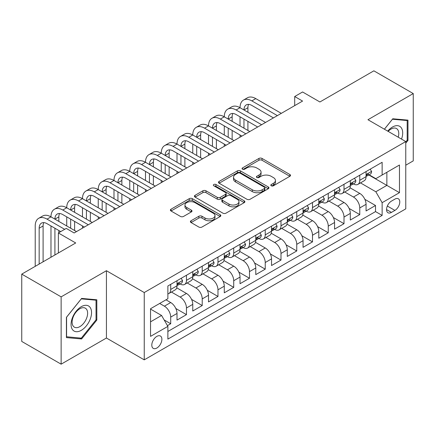 <?xml version="1.0" encoding="UTF-8"?>
<svg xmlns="http://www.w3.org/2000/svg" width="435" height="435" viewBox="0 0 435 435"><rect width="100%" height="100%" fill="white"/><g stroke="black" fill="none" stroke-linecap="round" stroke-linejoin="round"><path stroke-width="0.65" d="M271.266 185.783A1.533 0.886 0 0 0 273.43 185.783L289.862 176.295A2.186 1.261 0 0 0 290.504 175.403A2.186 1.261 0 0 0 289.862 174.511L262.028 158.438A2.186 1.261 0 0 0 258.934 158.438L242.502 167.926A1.533 0.886 0 0 0 242.056 168.552A1.533 0.886 0 0 0 242.502 169.177A1.533 0.886 0 0 0 244.671 169.177L246.797 167.948A6.998 4.04 0 0 1 256.693 167.948L259.01 169.286A6.998 4.04 0 0 1 261.06 172.146A6.998 4.04 0 0 1 259.01 175L256.884 176.229A1.533 0.886 0 0 0 256.438 176.855A1.533 0.886 0 0 0 256.884 177.48A1.533 0.886 0 0 0 259.048 177.48L261.179 176.251A6.998 4.04 0 0 1 271.076 176.251L273.392 177.589A6.998 4.04 0 0 1 275.442 180.449A6.998 4.04 0 0 1 273.392 183.304L271.266 184.532A1.533 0.886 0 0 0 270.82 185.158A1.533 0.886 0 0 0 271.266 185.783L271.266 184.532M156.845 348.027A7.129 4.116 120 0 0 161.505 341.741A7.129 4.116 120 0 0 160.412 336.027A7.129 4.116 120 0 0 156.845 336.38A7.129 4.116 120 0 0 152.185 342.666A7.129 4.116 120 0 0 153.278 348.381A7.129 4.116 120 0 0 156.845 348.027M191.047 220.757A2.186 1.261 0 0 0 190.405 221.649A2.186 1.261 0 0 0 191.047 222.541L198.855 227.054A2.186 1.261 0 0 0 201.949 227.054L220.197 216.516A2.186 1.261 0 0 0 220.839 215.624A2.186 1.261 0 0 0 220.197 214.732L192.362 198.659A2.186 1.261 0 0 0 189.268 198.659L171.02 209.197A2.186 1.261 0 0 0 170.379 210.089A2.186 1.261 0 0 0 171.02 210.98L180.454 216.429A2.186 1.261 0 0 0 183.548 216.429L191.356 211.921A2.186 1.261 0 0 0 191.998 211.024A2.186 1.261 0 0 0 191.356 210.132L186.68 207.43A5.851 3.377 0 0 1 184.967 205.043A5.851 3.377 0 0 1 188.578 201.922A5.851 3.377 0 0 1 194.951 202.656L213.275 213.237A5.851 3.377 0 0 1 214.988 215.624A5.851 3.377 0 0 1 211.377 218.745A5.851 3.377 0 0 1 205.005 218.011L201.949 216.249A2.186 1.261 0 0 0 198.855 216.249L191.047 220.757L191.047 222.541M405.768 165.202L413.25 160.879L413.25 93.569L373.866 70.829L319.904 101.98L302.575 91.975L294.696 96.526L302.575 101.072L74.135 232.964L66.256 228.413L58.377 232.964L58.377 252.974M61.134 296.86L61.134 364.171L106.428 338.022L106.428 270.711L61.134 296.86L21.75 274.121L75.712 242.969L58.377 232.964M106.428 270.711L144.241 292.537L405.768 141.549L405.768 208.86L144.241 359.848L144.241 292.537M413.25 93.569L367.956 119.717L405.768 141.549M246.95 199.284A2.186 1.261 0 0 0 250.043 199.284L268.292 188.752A2.186 1.261 0 0 0 268.933 187.855A2.186 1.261 0 0 0 268.292 186.963L240.457 170.895A2.186 1.261 0 0 0 237.363 170.895L219.115 181.428A2.186 1.261 0 0 0 218.473 182.319A2.186 1.261 0 0 0 219.115 183.217L246.95 199.284M214.39 186.115A1.533 0.886 0 0 1 215.945 186.327L215.945 184.511L244.242 200.85A2.186 1.261 0 0 1 244.883 201.742A2.186 1.261 0 0 1 244.242 202.634L225.993 213.166A2.186 1.261 0 0 1 222.905 213.166L195.07 197.099L195.07 195.315A2.186 1.261 0 0 0 194.429 196.207A2.186 1.261 0 0 0 195.07 197.099M195.07 195.315L202.879 190.802A2.186 1.261 0 0 1 205.972 190.802L217.261 197.321A2.186 1.261 0 0 0 220.349 197.321L225.531 194.331A2.186 1.261 0 0 0 226.173 193.439A2.186 1.261 0 0 0 225.531 192.547L213.781 185.761A1.533 0.886 0 0 1 213.329 185.136A1.533 0.886 0 0 1 214.276 184.32A1.533 0.886 0 0 1 215.945 184.511M61.134 364.171L21.75 341.431L21.75 274.121M167.442 325.625L170.71 323.738L164.169 319.964M159.683 303.456L164.408 306.186A8.912 5.144 60 0 1 170.71 317.099L177.012 313.461L177.012 320.1L186.463 314.641L175.811 308.491M171.428 292.048L180.161 297.089A8.912 5.144 60 0 1 186.463 308.002L192.765 304.364L192.765 311.003L202.221 305.549L191.563 299.394M187.18 282.951L195.919 287.992A8.912 5.144 60 0 1 202.221 298.91L208.517 295.267L208.517 301.912L217.973 296.452L207.316 290.303M202.938 273.854L211.671 278.895A8.912 5.144 60 0 1 217.973 289.813L224.275 286.176L224.275 292.815L233.725 287.356L223.073 281.206M218.691 264.757L227.423 269.803A8.912 5.144 60 0 1 233.725 280.716L240.028 277.079L240.028 283.718L249.483 278.259L238.826 272.109M234.449 255.66L243.181 260.706A8.912 5.144 60 0 1 249.483 271.619L255.785 267.982L255.785 274.621L265.236 269.162L254.584 263.012M250.201 246.569L258.934 251.609A8.912 5.144 60 0 1 265.236 262.522L271.538 258.885L271.538 265.524L280.988 260.07L270.336 253.915M265.954 237.472L274.692 242.512A8.912 5.144 60 0 1 280.988 253.431L287.29 249.788L287.29 256.433L296.746 250.973L286.089 244.823M281.711 228.375L290.444 233.416A8.912 5.144 60 0 1 296.746 244.334L303.048 240.696L303.048 247.336L312.499 241.876L301.846 235.726M297.464 219.278L306.196 224.324A8.912 5.144 60 0 1 312.499 235.237L318.801 231.599L318.801 238.239L328.256 232.779L317.599 226.63M313.222 210.187L321.954 215.227A8.912 5.144 60 0 1 328.256 226.14L334.558 222.502L334.558 229.142L344.009 223.688L333.351 217.533M328.974 201.09L337.707 206.13A8.912 5.144 60 0 1 344.009 217.043L350.311 213.406L350.311 220.045L359.761 214.591L359.761 207.952A8.912 5.144 -120 0 0 353.459 197.033L344.727 191.993M349.109 208.436L359.761 214.591M177.012 313.461A8.912 5.144 -120 0 0 170.71 302.548L165.985 299.818M192.765 304.364A8.912 5.144 -120 0 0 186.463 293.451L176.719 287.823M208.517 295.267A8.912 5.144 -120 0 0 202.221 284.354L192.477 278.732M224.275 286.176A8.912 5.144 -120 0 0 217.973 275.257L208.229 269.635M240.028 277.079A8.912 5.144 -120 0 0 233.725 266.16L223.981 260.538M255.785 267.982A8.912 5.144 -120 0 0 249.483 257.069L239.739 251.441M271.538 258.885A8.912 5.144 -120 0 0 265.236 247.972L255.492 242.344M287.29 249.788A8.912 5.144 -120 0 0 280.988 238.875L271.25 233.252M303.048 240.696A8.912 5.144 -120 0 0 296.746 229.778L287.002 224.155M318.801 231.599A8.912 5.144 -120 0 0 312.499 220.681L302.755 215.059M334.558 222.502A8.912 5.144 -120 0 0 328.256 211.589L318.512 205.962M350.311 213.406A8.912 5.144 -120 0 0 344.009 202.492L334.265 196.865M394.898 199.127L391.429 201.128A6.906 3.986 120 0 0 386.916 207.212A6.906 3.986 120 0 0 387.976 212.748A6.906 3.986 120 0 0 391.429 212.405L394.898 210.404A6.906 3.986 120 0 0 399.406 204.319A6.906 3.986 120 0 0 398.351 198.784A6.906 3.986 120 0 0 394.898 199.127M150.543 321.829L161.57 315.462L167.872 326.375L167.872 339.11L382.137 215.407L382.137 202.672L375.835 191.759L360.484 182.896M167.872 326.375L150.543 336.38L150.543 308.73L167.872 298.725L167.872 285.991L382.137 162.288L382.137 175.022L399.466 165.017L399.466 192.667L382.137 202.672M180.079 283.941L180.161 283.99A8.912 5.144 60 0 0 184.619 284.43L190.921 280.792A8.912 5.144 -120 0 0 192.765 276.714L192.765 271.619M195.832 274.849L195.919 274.893A8.912 5.144 60 0 0 200.372 275.333L206.674 271.696A8.912 5.144 -120 0 0 208.517 267.617L208.517 262.522M211.589 265.752L211.671 265.796A8.912 5.144 60 0 0 216.124 266.242L222.426 262.604A8.912 5.144 -120 0 0 224.275 258.52L224.275 253.426M227.342 256.655L227.423 256.704A8.912 5.144 60 0 0 231.882 257.145L238.184 253.507A8.912 5.144 -120 0 0 240.028 249.424L240.028 244.334M243.1 247.558L243.181 247.607A8.912 5.144 60 0 0 247.635 248.048L253.937 244.41A8.912 5.144 -120 0 0 255.785 240.332L255.785 235.237M258.852 238.462L258.934 238.51A8.912 5.144 60 0 0 263.392 238.951L269.695 235.313A8.912 5.144 -120 0 0 271.538 231.235L271.538 226.14M274.605 229.37L274.692 229.414A8.912 5.144 60 0 0 279.145 229.859L285.447 226.216A8.912 5.144 -120 0 0 287.29 222.138L287.29 217.043M290.362 220.273L290.444 220.322A8.912 5.144 60 0 0 294.897 220.762L301.199 217.125A8.912 5.144 -120 0 0 303.048 213.041L303.048 207.952M306.115 211.176L306.196 211.225A8.912 5.144 60 0 0 310.655 211.666L316.957 208.028A8.912 5.144 -120 0 0 318.801 203.95L318.801 198.855M321.867 202.079L321.954 202.128A8.912 5.144 60 0 0 326.408 202.569L332.71 198.931A8.912 5.144 -120 0 0 334.558 194.853L334.558 189.758M337.625 192.982L337.707 193.031A8.912 5.144 60 0 0 342.166 193.472L348.462 189.834A8.912 5.144 -120 0 0 350.311 185.756L350.311 180.661M167.872 331.47L375.519 211.589L375.519 205.494L366.063 210.953L366.063 204.309A8.912 5.144 -120 0 0 359.761 193.396L350.023 187.773M353.378 183.891L353.459 183.934A8.912 5.144 -120 0 0 357.918 184.38A8.912 5.144 -120 0 0 359.761 180.297L359.761 175.202M357.918 184.38L364.22 180.737A8.912 5.144 -120 0 0 366.063 176.659L366.063 171.564M170.71 284.354L170.71 289.449A8.912 5.144 60 0 1 168.862 293.527A8.912 5.144 60 0 1 167.872 293.886M168.862 293.527L175.164 289.889A8.912 5.144 -120 0 0 177.012 285.811L177.012 280.716M186.463 275.257L186.463 280.352A8.912 5.144 60 0 1 184.619 284.43M202.221 266.16L202.221 271.255A8.912 5.144 60 0 1 200.372 275.333M217.973 257.069L217.973 262.158A8.912 5.144 60 0 1 216.124 266.242M233.725 247.972L233.725 253.067A8.912 5.144 60 0 1 231.882 257.145M249.483 238.875L249.483 243.97A8.912 5.144 60 0 1 247.635 248.048M265.236 229.778L265.236 234.873A8.912 5.144 60 0 1 263.392 238.951M280.988 220.681L280.988 225.776A8.912 5.144 60 0 1 279.145 229.859M296.746 211.589L296.746 216.679A8.912 5.144 60 0 1 294.897 220.762M312.499 202.492L312.499 207.587A8.912 5.144 60 0 1 310.655 211.666M328.256 193.396L328.256 198.49A8.912 5.144 60 0 1 326.408 202.569M344.009 184.299L344.009 189.394A8.912 5.144 60 0 1 342.166 193.472M344.009 217.043L344.009 223.688M328.256 226.14L328.256 232.779M312.499 235.237L312.499 241.876M296.746 244.334L296.746 250.973M280.988 253.431L280.988 260.07M265.236 262.522L265.236 269.162M249.483 271.619L249.483 278.259M233.725 280.716L233.725 287.356M217.973 289.813L217.973 296.452M202.221 298.91L202.221 305.549M186.463 308.002L186.463 314.641M170.71 317.099L170.71 323.738M161.57 315.462L150.543 309.095M375.835 191.759L386.862 185.392L386.862 172.293L399.466 165.017M368.82 174.973L399.466 192.667M369.136 174.794L375.835 178.66L382.137 175.022M106.428 338.022L144.241 359.848M294.696 96.526L294.696 105.623M364.862 199.344L375.519 205.494M375.519 211.589L382.137 215.407M405.768 143.153L407.97 140.407L407.97 120.136L392.767 118.777L384.388 129.206M66.414 337.603L81.617 338.963L96.82 320.051L96.82 299.78L81.617 298.421L66.414 317.332L66.414 337.603M407.187 139.95L407.97 140.407M96.032 319.594L96.82 320.051M80.013 338.033L81.617 338.963M271.88 185.995L273.392 185.125A6.998 4.04 0 0 0 275.442 182.265L275.442 180.449M261.06 172.146L261.06 173.962A6.998 4.04 0 0 1 259.01 176.822L257.498 177.692M289.835 176.311L262.028 160.259A2.186 1.261 0 0 0 258.934 160.259L243.116 169.389M268.259 188.768L240.457 172.711A2.186 1.261 0 0 0 237.363 172.711L219.142 183.233M264.426 188.48A1.533 0.886 0 0 0 264.871 187.855A1.533 0.886 0 0 0 264.426 187.235L239.989 173.125A1.533 0.886 0 0 0 237.825 173.125L235.585 174.419A6.998 4.04 0 0 0 233.535 177.279A6.998 4.04 0 0 0 235.585 180.133L252.284 189.78A6.998 4.04 0 0 0 262.18 189.78L264.426 188.48L264.426 190.302A1.533 0.886 0 0 0 264.871 189.676L264.871 187.855M233.535 177.279L233.535 179.095A6.998 4.04 0 0 0 235.585 181.955L235.585 180.133M264.426 190.302L262.18 191.596A6.998 4.04 0 0 1 252.284 191.596L235.585 181.955M195.097 197.115L202.879 192.623L202.879 190.802M226.173 193.439L226.173 195.255A2.186 1.261 0 0 1 225.531 196.147L220.349 199.143A2.186 1.261 0 0 1 217.261 199.143L205.972 192.623A2.186 1.261 0 0 0 202.879 192.623M215.945 186.327L244.214 202.65M228.973 204.086A5.851 3.377 0 0 0 235.346 204.814A5.851 3.377 0 0 0 238.962 201.699A5.851 3.377 0 0 0 237.244 199.306L230.789 195.581A2.186 1.261 0 0 0 227.695 195.581L222.519 198.572A2.186 1.261 0 0 0 221.877 199.464A2.186 1.261 0 0 0 222.519 200.356L228.973 204.086L228.973 205.902A5.851 3.377 0 0 0 235.346 206.636A5.851 3.377 0 0 0 238.962 203.515L238.962 201.699M221.877 199.464L221.877 201.285A2.186 1.261 0 0 0 222.519 202.177L222.519 200.356M228.973 205.902L222.519 202.177M214.988 215.624L214.988 217.446A5.851 3.377 0 0 1 211.377 220.561A5.851 3.377 0 0 1 205.005 219.833L201.949 218.065A2.186 1.261 0 0 0 198.855 218.065L191.074 222.562M184.967 205.043L184.967 206.864A5.851 3.377 0 0 0 186.68 209.251L186.68 207.43M191.329 211.937L186.68 209.251M220.17 216.532L192.362 200.481A2.186 1.261 0 0 0 189.268 200.481L171.047 210.997M370.239 169.155L371.577 171.477A5.905 3.409 60 0 1 370.359 174.087L367.363 175.816A5.905 3.409 -120 0 0 368.391 174.457L368.266 173.929M35.219 266.345L35.219 225.961A16.709 9.646 60 0 1 38.682 218.31L42.619 216.037A16.709 9.646 60 0 1 50.977 216.864A16.709 9.646 60 0 1 54.435 209.213L58.372 206.94A16.709 9.646 60 0 1 66.729 207.767A16.709 9.646 60 0 1 70.193 200.116L74.129 197.843A16.709 9.646 60 0 1 82.481 198.67A16.709 9.646 60 0 1 85.945 191.019L89.882 188.746A16.709 9.646 60 0 1 98.239 189.573A16.709 9.646 60 0 1 101.698 181.928L105.64 179.65A16.709 9.646 60 0 1 113.992 180.481A16.709 9.646 60 0 1 117.455 172.831L121.392 170.558A16.709 9.646 60 0 1 129.75 171.385A16.709 9.646 60 0 1 133.208 163.734L137.145 161.461A16.709 9.646 60 0 1 145.502 162.288A16.709 9.646 60 0 1 148.96 154.637L152.902 152.364A16.709 9.646 60 0 1 161.254 153.191A16.709 9.646 60 0 1 164.718 145.546L168.655 143.267A16.709 9.646 60 0 1 177.012 144.099A16.709 9.646 60 0 1 180.471 136.449L184.413 134.176A16.709 9.646 60 0 1 192.765 135.002A16.709 9.646 60 0 1 196.228 127.352L200.165 125.079A16.709 9.646 60 0 1 208.517 125.905A16.709 9.646 60 0 1 211.981 118.255L215.918 115.982A16.709 9.646 60 0 1 224.275 116.808A16.709 9.646 60 0 1 227.733 109.158L231.676 106.885A16.709 9.646 60 0 1 240.028 107.711A16.709 9.646 60 0 1 243.491 100.066L247.428 97.788A16.709 9.646 60 0 1 255.785 98.62L281.304 113.35M243.491 100.066A16.709 9.646 60 0 1 251.843 100.893L277.367 115.628M366.265 176.093L366.286 176.093A5.905 3.409 -120 0 0 367.363 175.816M367.629 174.016L368.391 174.457C368.021 173.565 367.39 173.929 366.498 175.544A5.905 3.409 60 0 1 366.063 176.387M273.43 117.901L251.843 105.439A11.141 6.433 -120 0 0 246.275 104.889A11.141 6.433 -120 0 0 243.97 109.99L247.906 107.711L247.906 112.263M248.602 104.373A11.141 6.433 -120 0 0 247.906 107.711M243.97 119.081L243.97 128.178M247.906 121.36L247.906 130.451M240.028 137.183L240.028 135.002M240.028 125.905L240.028 116.808M401.532 139.102A14.48 8.363 120 0 0 392.452 127.042A14.48 8.363 120 0 0 387.71 131.125M398.221 137.194A10.962 6.329 120 0 0 396.502 128.542A10.962 6.329 120 0 0 391.016 129.086A10.962 6.329 120 0 0 388.15 131.375M384.415 129.222L392.452 119.228L407.187 120.544L407.187 140.184L405.768 141.946M406.208 119.978L407.187 120.544M90.17 319.301A14.48 8.363 120 0 0 86.424 305.31A14.48 8.363 120 0 0 72.433 317.719A14.48 8.363 120 0 0 76.179 331.704A14.48 8.363 120 0 0 90.17 319.301M86.581 318.279A10.962 6.329 120 0 0 85.347 308.187A10.962 6.329 120 0 0 73.151 317.082A10.962 6.329 120 0 0 74.385 327.174A10.962 6.329 120 0 0 86.581 318.279M66.571 336.831L66.571 317.191L81.302 298.867L96.032 300.183L96.032 319.823L81.302 338.147L66.414 336.744M95.058 299.623L96.032 300.183M354.487 178.252L355.825 180.568A5.905 3.409 60 0 1 354.601 183.184L351.61 184.913A5.905 3.409 -120 0 0 352.638 183.554L352.513 183.026M227.733 109.158A16.709 9.646 60 0 1 236.091 109.99L240.028 107.711L265.551 122.447M236.091 109.99L261.614 124.72M350.507 185.19L350.534 185.185A5.905 3.409 -120 0 0 351.61 184.913M351.877 183.113L352.638 183.554C352.263 182.662 351.638 183.026 350.746 184.641A5.905 3.409 60 0 1 350.311 185.484M257.672 126.998L236.091 114.535A11.141 6.433 -120 0 0 230.523 113.986A11.141 6.433 -120 0 0 228.212 119.081L232.154 116.808L232.154 121.36M232.85 113.47A11.141 6.433 -120 0 0 232.154 116.808M228.212 128.178L228.212 137.275M232.154 130.451L232.154 139.548M224.275 146.28L224.275 144.099M224.275 135.002L224.275 125.905M338.729 187.349L340.072 189.665A5.905 3.409 60 0 1 338.849 192.281L335.853 194.005A5.905 3.409 -120 0 0 336.88 192.645L336.755 192.123M211.981 118.255A16.709 9.646 60 0 1 220.338 119.081L224.275 116.808L249.799 131.544M220.338 119.081L245.857 133.817M334.754 194.282L334.776 194.282A5.905 3.409 -120 0 0 335.853 194.005M336.119 192.205L336.88 192.645C336.511 191.759 335.88 192.123 334.993 193.738A5.905 3.409 60 0 1 334.558 194.581M241.92 136.09L220.338 123.632A11.141 6.433 -120 0 0 214.765 123.078A11.141 6.433 -120 0 0 212.459 128.178L216.396 125.905L216.396 130.451M217.092 122.567A11.141 6.433 -120 0 0 216.396 125.905M212.459 137.275L212.459 146.372M216.396 139.548L216.396 148.645M208.517 155.377L208.517 153.191M208.517 144.099L208.517 135.002M322.977 196.441L324.314 198.762A5.905 3.409 60 0 1 323.091 201.372L320.1 203.101A5.905 3.409 -120 0 0 321.128 201.742L321.003 201.22M196.228 127.352A16.709 9.646 60 0 1 204.581 128.178L208.517 125.905L234.041 140.641M204.581 128.178L230.104 142.914M318.996 203.379L319.024 203.379A5.905 3.409 -120 0 0 320.1 203.101M320.367 201.302L321.128 201.742C320.758 200.856 320.127 201.215 319.236 202.835A5.905 3.409 60 0 1 318.801 203.672M226.167 145.187L204.581 132.729A11.141 6.433 -120 0 0 199.012 132.175A11.141 6.433 -120 0 0 196.702 137.275L200.644 135.002L200.644 139.548M201.34 131.664A11.141 6.433 -120 0 0 200.644 135.002M196.702 146.372L196.702 155.469M200.644 148.645L200.644 157.742M192.765 164.474L192.765 162.288M192.765 153.191L192.765 144.099M307.224 205.537L308.562 207.859A5.905 3.409 60 0 1 307.338 210.469L304.342 212.198A5.905 3.409 -120 0 0 305.375 210.839L305.25 210.317M180.471 136.449A16.709 9.646 60 0 1 188.828 137.275L192.765 135.002L218.288 149.738M188.828 137.275L214.346 152.011M303.244 212.476L303.266 212.476A5.905 3.409 -120 0 0 304.342 212.198M304.609 210.399L305.375 210.839C305 209.947 304.369 210.312 303.483 211.932A5.905 3.409 60 0 1 303.048 212.769M210.409 154.284L188.828 141.821A11.141 6.433 -120 0 0 183.255 141.272A11.141 6.433 -120 0 0 180.949 146.372L184.886 144.099L184.886 148.645M185.587 140.755A11.141 6.433 -120 0 0 184.886 144.099M180.949 155.469L180.949 164.56M184.886 157.742L184.886 166.839M177.012 173.565L177.012 171.385M177.012 162.288L177.012 153.191M291.466 214.634L292.804 216.956A5.905 3.409 60 0 1 291.586 219.566L288.59 221.295A5.905 3.409 -120 0 0 289.618 219.936L289.492 219.409M164.718 145.546A16.709 9.646 60 0 1 173.07 146.372L177.012 144.099L202.531 158.829M173.07 146.372L198.594 161.108M287.491 221.573L287.513 221.573A5.905 3.409 -120 0 0 288.59 221.295M288.856 219.496L289.618 219.936C289.248 219.044 288.617 219.409 287.725 221.023A5.905 3.409 60 0 1 287.29 221.866M194.657 163.381L173.07 150.918A11.141 6.433 -120 0 0 167.502 150.369A11.141 6.433 -120 0 0 165.197 155.469L169.133 153.191L169.133 157.742M169.829 149.852A11.141 6.433 -120 0 0 169.133 153.191M165.197 164.56L165.197 173.657M169.133 166.839L169.133 175.93M161.254 182.662L161.254 180.481M161.254 171.385L161.254 162.288M275.714 223.731L277.051 226.048A5.905 3.409 60 0 1 275.828 228.663L272.837 230.392A5.905 3.409 -120 0 0 273.865 229.027L273.74 228.505M148.96 154.637A16.709 9.646 60 0 1 157.318 155.469L161.254 153.191L186.778 167.926M157.318 155.469L182.841 170.199M271.734 230.664L271.761 230.664A5.905 3.409 -120 0 0 272.837 230.392M273.104 228.592L273.865 229.027C273.49 228.141 272.865 228.505 271.973 230.12A5.905 3.409 60 0 1 271.538 230.963M178.899 172.477L157.318 160.015A11.141 6.433 -120 0 0 151.75 159.46A11.141 6.433 -120 0 0 149.439 164.56L153.381 162.288L153.381 166.839M154.077 158.949A11.141 6.433 -120 0 0 153.381 162.288M149.439 173.657L149.439 182.754M153.381 175.93L153.381 185.027M145.502 191.759L145.502 189.573M145.502 180.481L145.502 171.385M259.956 232.828L261.299 235.145A5.905 3.409 60 0 1 260.076 237.76L257.08 239.484A5.905 3.409 -120 0 0 258.107 238.124L257.988 237.602M133.208 163.734A16.709 9.646 60 0 1 141.565 164.56L145.502 162.288L171.026 177.023M141.565 164.56L167.083 179.296M255.981 239.761L256.003 239.761A5.905 3.409 -120 0 0 257.08 239.484M257.346 237.684L258.107 238.124C257.737 237.238 257.107 237.602 256.22 239.217A5.905 3.409 60 0 1 255.785 240.055M163.147 181.569L141.565 169.112A11.141 6.433 -120 0 0 135.992 168.557A11.141 6.433 -120 0 0 133.686 173.657L137.623 171.385L137.623 175.93M138.325 168.046A11.141 6.433 -120 0 0 137.623 171.385M133.686 182.754L133.686 191.851M137.623 185.027L137.623 194.124M129.75 200.856L129.75 198.67M129.75 189.573L129.75 180.481M244.204 241.92L245.541 244.242A5.905 3.409 60 0 1 244.318 246.852L241.327 248.581A5.905 3.409 -120 0 0 242.355 247.221L242.23 246.699M117.455 172.831A16.709 9.646 60 0 1 125.807 173.657L129.75 171.385L155.268 186.12M125.807 173.657L151.331 188.393M240.229 248.858L240.25 248.858A5.905 3.409 -120 0 0 241.327 248.581M241.594 246.781L242.355 247.221C241.985 246.33 241.354 246.694 240.463 248.314A5.905 3.409 60 0 1 240.028 249.152M147.394 190.666L125.807 178.209A11.141 6.433 -120 0 0 120.239 177.654A11.141 6.433 -120 0 0 117.934 182.754L121.871 180.481L121.871 185.027M122.567 177.143A11.141 6.433 -120 0 0 121.871 180.481M117.934 191.851L117.934 200.943M121.871 194.124L121.871 203.221M113.992 209.947L113.992 207.767M113.992 198.67L113.992 189.573M228.451 251.017L229.789 253.339A5.905 3.409 60 0 1 228.565 255.949L225.575 257.678A5.905 3.409 -120 0 0 226.602 256.318L226.477 255.796M101.698 181.928A16.709 9.646 60 0 1 110.055 182.754L113.992 180.481L139.515 195.217M110.055 182.754L135.579 197.49M224.471 257.955L224.493 257.955A5.905 3.409 -120 0 0 225.575 257.678M225.836 255.878L226.602 256.318C226.227 255.427 225.596 255.791 224.71 257.411A5.905 3.409 60 0 1 224.275 258.249M131.636 199.763L110.055 187.3A11.141 6.433 -120 0 0 104.482 186.751A11.141 6.433 -120 0 0 102.176 191.851L106.113 189.578L106.113 194.124M106.814 186.234A11.141 6.433 -120 0 0 106.113 189.578M102.176 200.943L102.176 210.04M106.113 203.221L106.113 212.313M98.239 219.044L98.239 216.864M98.239 207.767L98.239 198.67M212.693 260.114L214.031 262.43A5.905 3.409 60 0 1 212.813 265.046L209.817 266.775A5.905 3.409 -120 0 0 210.844 265.415L210.719 264.888M85.945 191.019A16.709 9.646 60 0 1 94.297 191.851L98.239 189.573L123.763 204.309M94.297 191.851L119.821 206.587M208.718 267.052L208.74 267.052A5.905 3.409 -120 0 0 209.817 266.775M210.083 264.975L210.844 265.415C210.475 264.524 209.844 264.888 208.958 266.503A5.905 3.409 60 0 1 208.517 267.346M115.884 208.86L94.297 196.397A11.141 6.433 -120 0 0 88.729 195.848A11.141 6.433 -120 0 0 86.424 200.943L90.36 198.67L90.36 203.221M91.056 195.331A11.141 6.433 -120 0 0 90.36 198.67M86.424 210.04L86.424 219.137M90.36 212.313L90.36 221.41M82.481 228.141L82.481 225.961M82.481 216.864L82.481 207.767M196.941 269.211L198.278 271.527A5.905 3.409 60 0 1 197.055 274.142L194.064 275.872A5.905 3.409 -120 0 0 195.092 274.507L194.967 273.985M70.193 200.116A16.709 9.646 60 0 1 78.545 200.943L82.481 198.67L108.005 213.406M78.545 200.943L104.068 215.678M192.961 276.143L192.988 276.143A5.905 3.409 -120 0 0 194.064 275.872M194.331 274.066L195.092 274.507C194.722 273.62 194.092 273.985 193.2 275.6A5.905 3.409 60 0 1 192.765 276.442M100.126 217.957L78.545 205.494A11.141 6.433 -120 0 0 72.977 204.939A11.141 6.433 -120 0 0 70.666 210.04L74.608 207.767L74.608 212.313M75.304 204.428A11.141 6.433 -120 0 0 74.608 207.767M70.666 219.137L70.666 228.234M74.608 221.41L74.608 230.506M66.729 225.961L66.729 216.864M181.188 278.308L182.526 280.624A5.905 3.409 60 0 1 181.303 283.234L178.306 284.963A5.905 3.409 -120 0 0 179.334 283.604L179.215 283.082M54.435 209.213A16.709 9.646 60 0 1 62.792 210.04L66.729 207.767L92.253 222.502M62.792 210.04L88.31 224.775M177.208 285.24L177.23 285.24A5.905 3.409 -120 0 0 178.306 284.963M178.573 283.163L179.334 283.604C178.964 282.717 178.334 283.082 177.447 284.697A5.905 3.409 60 0 1 177.012 285.534M84.374 227.048L62.792 214.591A11.141 6.433 -120 0 0 57.219 214.036A11.141 6.433 -120 0 0 54.913 219.137L58.85 216.864L58.85 221.41M59.551 213.525A11.141 6.433 -120 0 0 58.85 216.864M54.913 228.234L54.913 254.975M58.85 230.506L58.85 232.687M50.977 257.248L50.977 225.961M38.682 218.31A16.709 9.646 60 0 1 47.034 219.137L50.977 216.864L76.495 231.599M47.034 219.137L64.679 229.327M60.742 231.599L47.034 223.682A11.141 6.433 -120 0 0 41.466 223.133A11.141 6.433 -120 0 0 39.161 228.234L39.161 264.072M43.794 222.617A11.141 6.433 -120 0 0 43.098 225.961L43.098 261.794M164.408 306.186L170.71 302.548M180.161 297.089L186.463 293.451M195.919 287.992L202.221 284.354M211.671 278.895L217.973 275.257M227.423 269.803L233.725 266.16M243.181 260.706L249.483 257.069M258.934 251.609L265.236 247.972M274.692 242.512L280.988 238.875M290.444 233.416L296.746 229.778M306.196 224.324L312.499 220.681M321.954 215.227L328.256 211.589M337.707 206.13L344.009 202.492M353.459 197.033L359.761 193.396M359.761 180.297L366.063 176.659M170.71 289.449L177.012 285.811M186.463 280.352L192.765 276.714M202.221 271.255L208.517 267.617M217.973 262.158L224.275 258.52M233.725 253.067L240.028 249.424M249.483 243.97L255.785 240.332M265.236 234.873L271.538 231.235M280.988 225.776L287.29 222.138M296.746 216.679L303.048 213.041M312.499 207.587L318.801 203.95M328.256 198.49L334.558 194.853M344.009 189.394L350.311 185.756M359.761 207.952L366.063 204.309M387.34 206.043L394.898 210.404M386.546 209.588L391.429 212.405M273.392 185.125L273.392 183.304M256.884 177.48L256.884 176.229M259.01 176.822L259.01 175M242.502 169.177L242.502 167.926M258.934 160.259L258.934 158.438M262.028 160.259L262.028 158.438M289.862 176.295L289.862 174.511M219.115 183.217L219.115 181.428M237.363 172.711L237.363 170.895M240.457 172.711L240.457 170.895M268.292 188.752L268.292 186.963M252.284 191.596L252.284 189.78M262.18 191.596L262.18 189.78M205.972 192.623L205.972 190.802M217.261 199.143L217.261 197.321M220.349 199.143L220.349 197.321M225.531 196.147L225.531 194.331M244.242 202.634L244.242 200.85M198.855 218.065L198.855 216.249M201.949 218.065L201.949 216.249M205.005 219.833L205.005 218.011M191.356 211.921L191.356 210.132M171.02 210.98L171.02 209.197M189.268 200.481L189.268 198.659M192.362 200.481L192.362 198.659M220.197 216.516L220.197 214.732M371.539 171.406L366.063 174.565M255.785 98.62L251.843 100.893M355.786 180.503L350.311 183.662M340.029 189.6L334.558 192.759M324.276 198.692L318.801 201.856M308.524 207.789L303.048 210.953M292.766 216.886L287.29 220.045M277.013 225.982L271.538 229.142M261.256 235.079L255.785 238.239M245.503 244.171L240.028 247.336M229.751 253.268L224.275 256.433M213.993 262.365L208.517 265.524M198.24 271.462L192.765 274.621M182.488 280.559L177.012 283.718M43.098 225.961L39.161 228.234"/></g></svg>
